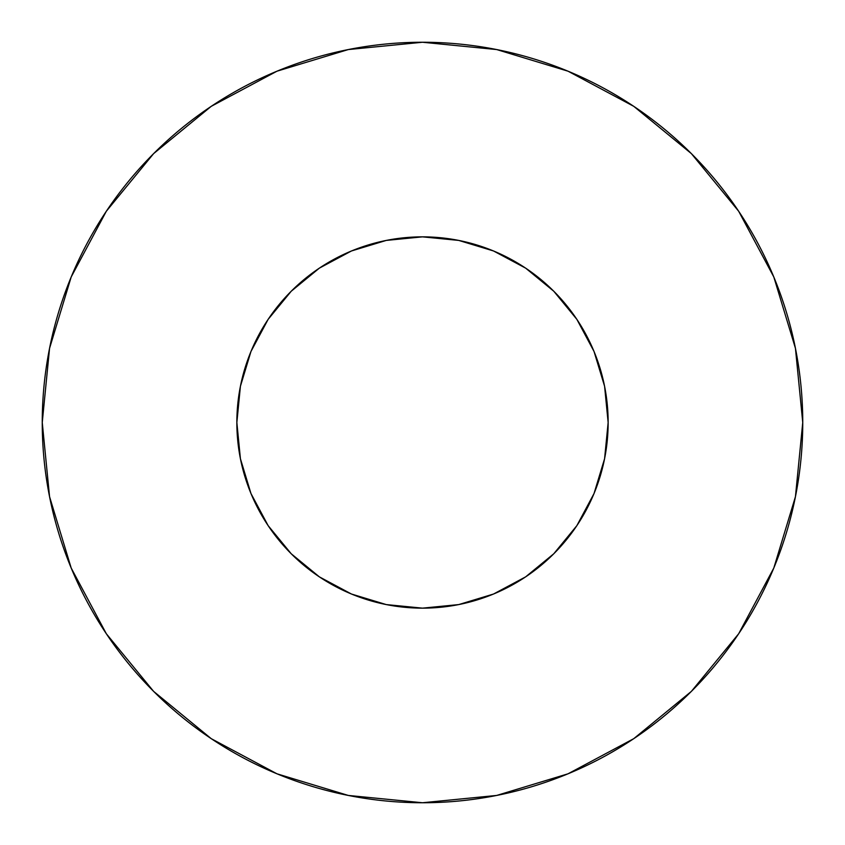 <?xml version="1.0" encoding="UTF-8"?>
<svg xmlns="http://www.w3.org/2000/svg" width="845" height="845" viewBox="0 0 845 845"><rect width="100%" height="100%" fill="white"/><g stroke="black" fill="none" stroke-linecap="round" stroke-linejoin="round"><path stroke-width="1.27" d="M608.146 422.5A185.646 185.646 0 0 1 422.5 608.146A185.646 185.646 0 0 1 236.853 422.5L240.413 386.281L250.976 351.457L268.14 319.357L291.229 291.229L319.357 268.14L351.457 250.976L386.281 240.413L422.5 236.853L458.719 240.413L493.543 250.976L525.643 268.14L553.771 291.229L576.86 319.357L594.024 351.457L604.587 386.281L608.146 422.5L604.587 458.719L594.024 493.543L576.86 525.643L553.771 553.771L525.643 576.86L493.543 594.024L458.719 604.587L422.5 608.146L386.281 604.587L351.457 594.024L319.357 576.86L291.229 553.771L268.14 525.643L250.976 493.543L240.413 458.719L236.853 422.5L240.413 386.281L250.976 351.457L268.14 319.357L291.229 291.229L319.357 268.14L351.457 250.976L386.281 240.413L422.5 236.853L458.719 240.413L493.543 250.976L525.643 268.14L553.771 291.229L576.86 319.357L594.024 351.457L604.587 386.281L608.146 422.5L604.587 458.719L594.024 493.543L576.86 525.643L553.771 553.771L525.643 576.86L493.543 594.024L458.719 604.587L422.5 608.146L386.281 604.587L351.457 594.024L319.357 576.86L291.229 553.771L268.14 525.643L250.976 493.543L240.413 458.719L236.853 422.5A185.646 185.646 0 0 1 422.5 236.853A185.646 185.646 0 0 1 608.146 422.5M42.25 422.5A380.25 380.25 0 0 1 422.5 42.25A380.25 380.25 0 0 1 802.75 422.5L795.441 348.32L773.809 276.98L738.667 211.239L691.379 153.621L633.761 106.333L568.02 71.191L496.68 49.559L422.5 42.25L348.32 49.559L276.98 71.191L211.239 106.333L153.621 153.621L106.333 211.239L71.191 276.98L49.559 348.32L42.25 422.5L49.559 496.68L71.191 568.02L106.333 633.761L153.621 691.379L211.239 738.667L276.98 773.809L348.32 795.441L422.5 802.75L496.68 795.441L568.02 773.809L633.761 738.667L691.379 691.379L738.667 633.761L773.809 568.02L795.441 496.68L802.75 422.5A380.25 380.25 0 0 1 422.5 802.75A380.25 380.25 0 0 1 42.25 422.5M738.667 211.239L691.379 153.621L633.856 106.407M211.239 106.333L153.621 153.621L106.407 211.144M106.333 633.761L153.621 691.379L211.144 738.593M633.761 738.667L691.379 691.379L738.593 633.856"/></g></svg>
